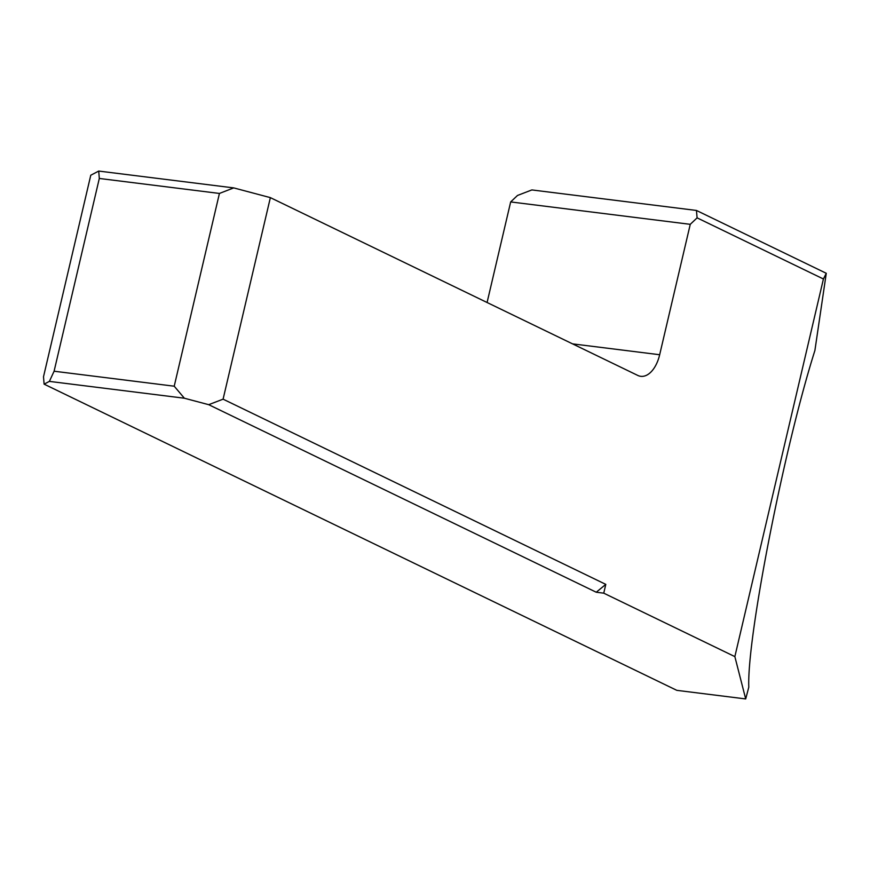 <?xml version="1.0" encoding="UTF-8"?>
<svg xmlns="http://www.w3.org/2000/svg" width="870" height="870" viewBox="0 0 870 870"><rect width="100%" height="100%" fill="white"/><g stroke="black" fill="none" stroke-linecap="round" stroke-linejoin="round"><path stroke-width="1.3" d="M487.08 302.51L510.668 201.927L517.509 195.456L531.853 189.932L696.446 210.453L826.272 273.289L814.896 350.523C784.251 446.875 746.764 637.797 748.798 687.148L745.699 698.936L676.827 690.345L44.109 384.148L49.383 381.386L54.092 371.218L99.31 178.459L98.723 171.064L90.774 175.229L43.5 376.775L44.109 384.148M734.856 656.611L823.422 278.998L697.098 217.859L690.258 224.329L659.667 354.732A29.21 16.399 -82.9 0 1 640.744 376.318A29.21 16.399 -82.9 0 1 637.764 375.427L270.363 197.631L223.09 399.167L605.803 584.379L603.747 593.166L734.856 656.611L745.699 698.936M690.258 224.329L510.668 201.927M603.747 593.166L596.244 592.231L208.702 404.68L223.09 399.167M54.092 371.218L174.217 386.204L184.375 398.221L208.702 404.68M184.375 398.221L49.383 381.386M823.422 278.998L826.272 273.289M697.098 217.859L696.446 210.453M596.244 592.231L605.803 584.379M98.723 171.064L233.704 187.898L270.363 197.631M233.704 187.898L219.425 193.444L99.31 178.459M219.425 193.444L174.217 386.204M572.558 343.867L659.667 354.732"/></g></svg>
